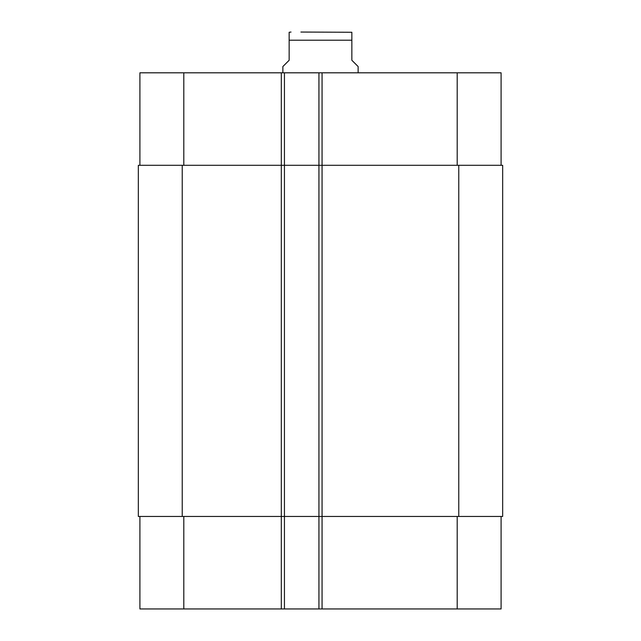 <?xml version="1.0" encoding="UTF-8"?>
<svg xmlns="http://www.w3.org/2000/svg" width="641" height="641" viewBox="0 0 641 641"><rect width="100%" height="100%" fill="white"/><g stroke="black" fill="none" stroke-linecap="round" stroke-linejoin="round"><path stroke-width="0.96" d="M358.127 72.81L358.127 66.536L351.853 60.27L351.853 32.266L351.853 40.199L289.147 40.199L289.147 60.27L282.873 66.536L282.873 72.81M289.147 40.199L289.147 32.266L289.147 40.199M300.901 32.05L351.853 32.266M139.906 608.95L139.906 516.462L139.906 608.95L139.906 516.462L139.906 608.95L501.094 608.95L501.094 516.462M139.906 72.81L139.906 165.298L139.906 72.81L139.906 165.298L139.906 72.81L501.094 72.81L501.094 165.298M284.444 608.95L284.444 165.298L138.336 165.298L138.336 516.462L502.664 516.462L502.664 165.298L284.444 165.298L284.444 72.81M318.93 608.95L318.93 72.81M183.799 165.298L183.799 72.81M281.311 608.95L281.311 72.81M322.07 608.95L322.07 72.81M457.201 165.298L457.201 72.81M183.799 516.462L183.799 608.95M457.201 516.462L457.201 608.95M458.772 165.298L458.772 516.462M182.228 165.298L182.228 516.462M289.147 32.266L291.03 32.05"/></g></svg>
